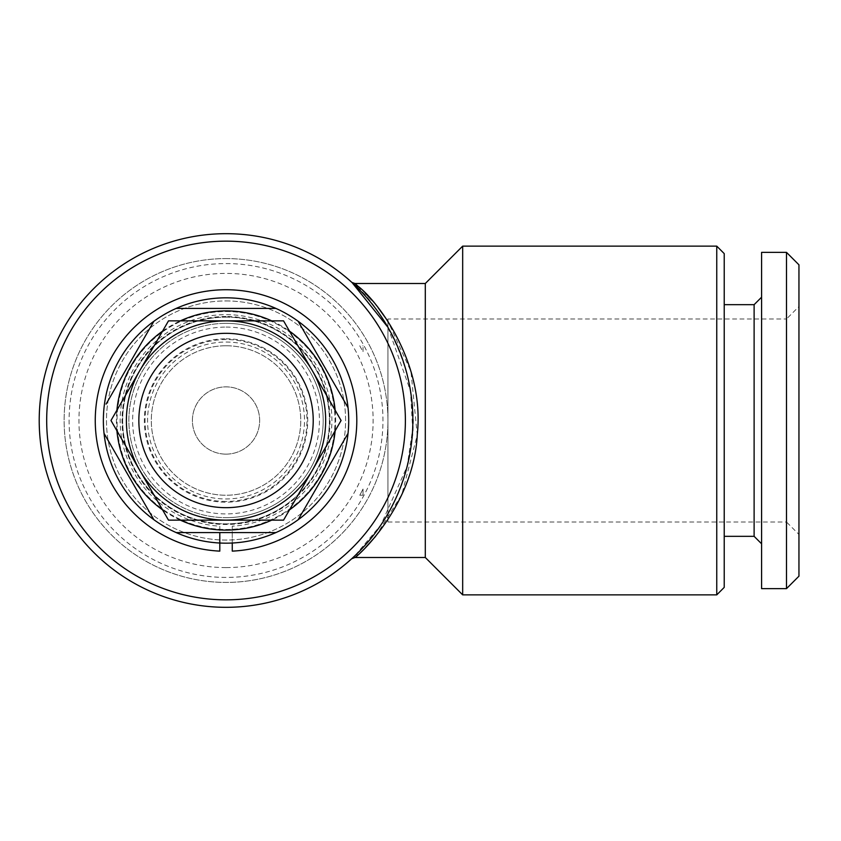 <?xml version="1.0" encoding="UTF-8"?>
<svg xmlns="http://www.w3.org/2000/svg" width="841" height="841" viewBox="0 0 841 841"><rect width="100%" height="100%" fill="white"/><g stroke="black" fill="none" stroke-linecap="round" stroke-linejoin="round"><path stroke-width="0.63" stroke-dasharray="4.21 3.15" d="M232.263 543.023L232.263 526.182A105.861 105.861 0 0 0 316.658 365.782A105.861 105.861 0 0 0 135.412 365.782A105.861 105.861 0 0 0 219.806 526.182L219.806 543.023M232.263 526.182L232.263 551.128M226.029 454.129A33.629 33.629 0 0 1 192.4 420.5A33.629 33.629 0 0 1 226.029 386.871A33.629 33.629 0 0 1 259.659 420.5A33.629 33.629 0 0 1 226.029 454.129A33.629 33.629 0 0 1 192.4 420.5A33.629 33.629 0 0 1 226.029 386.871A33.629 33.629 0 0 1 259.659 420.5A33.629 33.629 0 0 1 226.029 454.129M226.029 342.035A78.465 78.465 0 0 1 304.495 420.5A78.465 78.465 0 0 1 226.029 498.965A78.465 78.465 0 0 1 147.564 420.5A78.465 78.465 0 0 1 226.029 342.035M226.029 338.807A81.693 81.693 0 0 1 307.722 420.5A81.693 81.693 0 0 1 226.029 502.193A81.693 81.693 0 0 1 144.337 420.5A81.693 81.693 0 0 1 226.029 338.807M226.029 317.131A103.369 103.369 0 0 1 329.409 420.5A103.369 103.369 0 0 1 226.029 523.869A103.369 103.369 0 0 1 122.66 420.5A103.369 103.369 0 0 1 226.029 317.131A103.369 103.369 0 0 1 329.409 420.5A103.369 103.369 0 0 1 226.029 523.869A103.369 103.369 0 0 1 122.66 420.5A103.369 103.369 0 0 1 226.029 317.131M226.029 300.931A119.569 119.569 0 0 1 345.598 420.5A119.569 119.569 0 0 1 226.029 540.069A119.569 119.569 0 0 1 106.471 420.5A119.569 119.569 0 0 1 226.029 300.931A119.569 119.569 0 0 1 345.598 420.5A119.569 119.569 0 0 1 226.029 540.069A119.569 119.569 0 0 1 106.471 420.5A119.569 119.569 0 0 1 226.029 300.931M226.029 327.086A93.414 93.414 0 0 1 319.443 420.5A93.414 93.414 0 0 1 226.029 513.914A93.414 93.414 0 0 1 132.626 420.5A93.414 93.414 0 0 1 226.029 327.086M226.029 567.591A147.091 147.091 0 0 1 78.949 420.5A147.091 147.091 0 0 1 226.029 273.409A147.091 147.091 0 0 1 373.12 420.5A147.091 147.091 0 0 1 226.029 567.591M226.029 316.5A104 104 0 0 0 122.029 420.5A104 104 0 0 0 226.029 524.5A104 104 0 0 0 330.029 420.5A104 104 0 0 0 226.029 316.5M226.029 263.569A156.931 156.931 0 0 1 382.96 420.5A156.931 156.931 0 0 1 226.029 577.431A156.931 156.931 0 0 1 69.099 420.5A156.931 156.931 0 0 1 226.029 263.569M226.029 258.586A161.914 161.914 0 0 1 387.943 420.5A161.914 161.914 0 0 1 226.029 582.414A161.914 161.914 0 0 1 64.126 420.5A161.914 161.914 0 0 1 226.029 258.586A161.914 161.914 0 0 1 387.943 420.5A161.914 161.914 0 0 1 226.029 582.414A161.914 161.914 0 0 1 64.126 420.5A161.914 161.914 0 0 1 226.029 258.586M226.029 241.157A179.343 179.343 0 0 1 405.383 420.5A179.343 179.343 0 0 1 226.029 599.843A179.343 179.343 0 0 1 46.686 420.5A179.343 179.343 0 0 1 226.029 241.157M226.029 233.682A186.818 186.818 0 0 1 412.857 420.5A186.818 186.818 0 0 1 226.029 607.318A186.818 186.818 0 0 1 39.212 420.5A186.818 186.818 0 0 1 226.029 233.682M387.943 327.296L410.524 391.086L412.647 429.194L407.149 466.313L380.91 524.973L354.702 555.954C337.588 570.64 401.199 523.554 410.629 449.262C425.704 370.271 373.183 298.04 354.692 285.036L351.633 282.208M354.986 557.499L365.677 547.375M375.601 536.369L401.872 494.434L417.241 435.102L410.976 371.459L387.943 321.283M378.208 307.838L371.711 300.111M365.33 293.278L361.094 289.094M357.551 285.793L354.986 283.501M226.029 345.767A74.733 74.733 0 0 1 300.763 420.5A74.733 74.733 0 0 1 226.029 495.233A74.733 74.733 0 0 1 151.306 420.5A74.733 74.733 0 0 1 226.029 345.767A74.733 74.733 0 0 1 300.763 420.5A74.733 74.733 0 0 1 226.029 495.233A74.733 74.733 0 0 1 151.306 420.5A74.733 74.733 0 0 1 226.029 345.767M226.029 501.457A80.957 80.957 0 0 1 145.072 420.5A80.957 80.957 0 0 1 226.029 339.543A80.957 80.957 0 0 1 306.986 420.5A80.957 80.957 0 0 1 226.029 501.457M226.029 333.32A87.18 87.18 0 0 1 313.22 420.5A87.18 87.18 0 0 1 226.029 507.68A87.18 87.18 0 0 1 138.849 420.5A87.18 87.18 0 0 1 226.029 333.32M226.029 320.863A99.637 99.637 0 0 1 325.667 420.5A99.637 99.637 0 0 1 226.029 520.137L283.554 520.137L341.089 420.5L283.554 320.863L168.505 320.863L110.98 420.5L168.505 520.137L226.029 520.137A99.637 99.637 0 0 1 126.392 420.5A99.637 99.637 0 0 1 226.029 320.863M226.029 323.354A97.146 97.146 0 0 1 323.175 420.5A97.146 97.146 0 0 1 226.029 517.646A97.146 97.146 0 0 0 323.175 420.5A97.146 97.146 0 0 0 226.029 323.354A97.146 97.146 0 0 0 128.883 420.5A97.146 97.146 0 0 0 226.029 517.646A97.146 97.146 0 0 1 128.883 420.5A97.146 97.146 0 0 1 226.029 323.354M226.029 297.819A122.681 122.681 0 0 1 348.71 420.5A122.681 122.681 0 0 1 226.029 543.181A122.681 122.681 0 0 1 103.348 420.5A122.681 122.681 0 0 1 226.029 297.819A122.681 122.681 0 0 1 348.71 420.5A122.681 122.681 0 0 1 226.029 543.181A122.681 122.681 0 0 1 103.348 420.5A122.681 122.681 0 0 1 226.029 297.819A122.681 122.681 0 0 1 348.71 420.5A122.681 122.681 0 0 1 226.029 543.181A122.681 122.681 0 0 1 103.348 420.5A122.681 122.681 0 0 1 226.029 297.819M226.029 311.517A108.983 108.983 0 0 1 335.012 420.5A108.983 108.983 0 0 1 226.029 529.483A108.983 108.983 0 0 1 117.057 420.5A108.983 108.983 0 0 1 226.029 311.517A108.983 108.983 0 0 1 335.012 420.5A108.983 108.983 0 0 1 226.029 529.483A108.983 108.983 0 0 1 117.057 420.5A108.983 108.983 0 0 1 226.029 311.517M271.696 320.863A109.603 109.603 0 0 1 289.493 331.144M335.149 410.219A109.603 109.603 0 0 1 335.149 430.781M289.493 509.856A109.603 109.603 0 0 1 271.696 520.137M387.943 318.991L387.943 522.009L387.943 318.991L786.493 318.991L786.493 522.009L798.95 534.456L798.95 306.545L798.95 534.456M387.943 522.009L786.493 522.009L786.493 318.991L798.95 306.545M798.95 264.82L798.95 576.18M786.493 252.363L786.493 588.637M761.589 252.363L761.589 588.637M754.114 304.673L754.114 536.327M761.589 297.199L761.589 543.801L761.589 297.199M724.217 304.673L724.217 536.327L724.217 304.673M724.217 253.604L724.217 587.396M180.373 520.137A109.603 109.603 0 0 1 162.576 509.856M116.91 430.781A109.603 109.603 0 0 1 116.91 410.219M162.576 331.144A109.603 109.603 0 0 1 180.373 320.863M298.177 519.717L348.037 433.367M348.037 407.633L298.177 321.283M275.89 308.405L176.179 308.405M153.882 321.283L106.071 404.09M104.032 433.367L153.882 519.717M176.179 532.595L275.89 532.595M425.304 283.501L425.304 557.499M462.676 246.129L462.676 594.871M716.753 246.129L716.753 594.871M359.759 345.767L363.039 351.959L363.039 345.767L363.039 351.959L359.759 345.767L363.039 345.767M363.039 489.041C358.729 497.252 358.729 497.252 363.039 489.041C358.729 497.252 358.729 497.252 363.039 489.041L363.039 495.233L363.039 489.041M354.702 555.954A4.983 4.773 46.5 0 1 358.129 554.682M351.685 282.24L352.432 282.933M351.675 558.76L352.4 558.109M359.759 495.233L363.039 495.233"/><path stroke-width="1.26" d="M219.806 532.595L219.806 551.128A130.776 130.776 0 0 1 113.829 353.325A130.776 130.776 0 0 1 338.229 353.325A130.776 130.776 0 0 1 232.263 551.128L232.263 543.023M219.806 551.128L219.806 543.023M716.753 594.871L724.217 587.396L724.217 253.604L716.753 246.129L462.676 246.129L462.676 594.871L716.753 594.871L716.753 246.129M462.676 594.871L425.304 557.499L425.304 283.501L462.676 246.129M425.304 283.501L354.986 283.501L358.119 286.308C375.874 299.564 425.073 361.062 417.283 434.534C413.856 505.861 357.751 556.353 354.986 557.499L351.675 558.76M425.304 557.499L354.986 557.499M226.029 241.157A179.343 179.343 0 0 1 405.383 420.5A179.343 179.343 0 0 1 226.029 599.843A179.343 179.343 0 0 1 46.686 420.5A179.343 179.343 0 0 1 226.029 241.157M226.029 233.682A186.818 186.818 0 0 1 412.857 420.5A186.818 186.818 0 0 1 226.029 607.318A186.818 186.818 0 0 1 39.212 420.5A186.818 186.818 0 0 1 226.029 233.682M354.702 555.954L351.633 558.792M352.432 282.933L354.986 283.501L351.895 282.439M352.106 282.629L387.943 327.296M365.677 547.375L375.601 536.369M387.943 321.283L378.208 307.838M371.711 300.111L365.33 293.278M361.094 289.094L357.551 285.793M226.029 320.863A99.637 99.637 0 0 1 325.667 420.5A99.637 99.637 0 0 1 226.029 520.137L168.505 520.137L110.98 420.5L168.505 320.863L283.554 320.863L341.089 420.5L283.554 520.137L226.029 520.137A99.637 99.637 0 0 1 126.392 420.5A99.637 99.637 0 0 1 226.029 320.863M226.029 333.32A87.18 87.18 0 0 1 313.22 420.5A87.18 87.18 0 0 1 226.029 507.68A87.18 87.18 0 0 1 138.849 420.5A87.18 87.18 0 0 1 226.029 333.32M275.89 532.595A122.681 122.681 0 0 1 153.882 321.283A122.681 122.681 0 0 1 348.037 433.367A122.681 122.681 0 0 1 275.89 532.595L176.179 532.595M180.373 320.863A109.603 109.603 0 0 1 271.696 320.863M289.493 331.144A109.603 109.603 0 0 1 335.149 410.219M335.149 430.781A109.603 109.603 0 0 1 289.493 509.856M271.696 520.137A109.603 109.603 0 0 1 180.373 520.137M298.177 519.717L348.037 433.367M348.037 407.633L298.177 321.283M275.89 308.405L176.179 308.405M798.95 576.18L786.493 588.637L761.589 588.637L761.589 252.363L786.493 252.363L798.95 264.82L798.95 576.18M761.589 543.801L754.114 536.327L754.114 304.673L761.589 297.199M754.114 536.327L724.217 536.327M754.114 304.673L724.217 304.673M786.493 588.637L786.493 252.363M162.576 509.856A109.603 109.603 0 0 1 116.91 430.781M116.91 410.219A109.603 109.603 0 0 1 162.576 331.144M153.882 321.283L106.071 404.09M104.032 433.367L153.882 519.717M354.692 285.036A4.983 4.773 133.5 0 0 358.119 286.308"/></g></svg>
